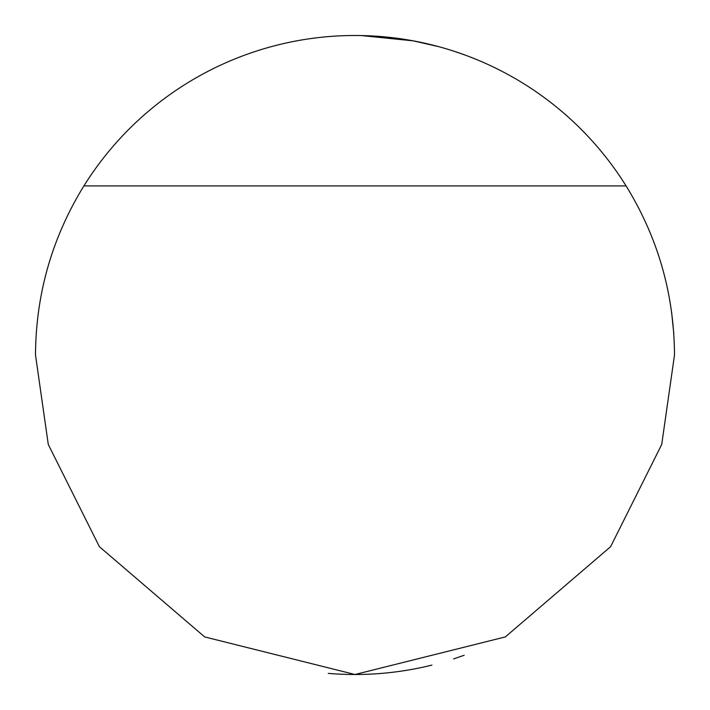 <?xml version="1.0" encoding="UTF-8"?>
<svg xmlns="http://www.w3.org/2000/svg" width="710" height="710" viewBox="0 0 710 710"><rect width="100%" height="100%" fill="white"/><g stroke="black" fill="none" stroke-linecap="round" stroke-linejoin="round"><path stroke-width="1.06" d="M626.087 185.905L83.913 185.905C51.999 237.752 35.864 294.117 35.5 355L48.28 444.46L99.4 546.7L204.649 636.914L355 674.5L505.351 636.914L610.6 546.7L661.72 444.46L674.5 355C674.136 294.117 658.001 237.752 626.087 185.905A319.5 319.5 0 0 0 83.913 185.905M464.162 655.277L453.575 658.916M671.633 312.302L673.79 333.7M361.301 35.562L413.158 40.834L438.771 46.674M454.338 51.333L464.162 54.723M329.218 673.462L328.322 673.382L329.218 673.462A319.5 319.5 0 0 0 431.955 665.092"/></g></svg>
